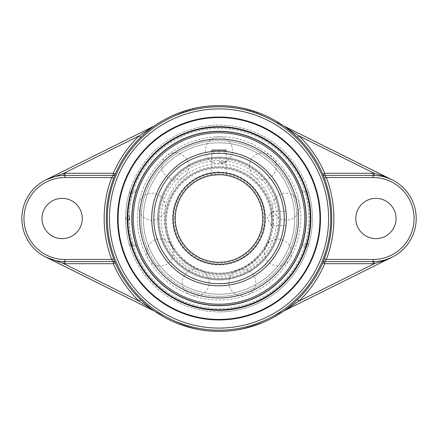 <?xml version="1.0" encoding="UTF-8"?>
<svg xmlns="http://www.w3.org/2000/svg" width="437" height="437" viewBox="0 0 437 437"><rect width="100%" height="100%" fill="white"/><g stroke="black" fill="none" stroke-linecap="round" stroke-linejoin="round"><path stroke-width="0.33" stroke-dasharray="2.19 1.64" d="M272.338 220.652A53.314 53.314 0 0 0 219.024 167.344A53.314 53.314 0 0 0 165.71 220.652A53.314 53.314 0 0 0 219.024 273.966A53.314 53.314 0 0 0 272.338 220.652A53.314 53.314 0 0 1 219.024 273.966A53.314 53.314 0 0 1 165.71 220.652A53.314 53.314 0 0 1 219.024 167.344A53.314 53.314 0 0 1 272.338 220.652A53.314 53.314 0 0 0 219.024 167.344A53.314 53.314 0 0 0 165.71 220.652A53.314 53.314 0 0 0 219.024 273.966A53.314 53.314 0 0 0 272.338 220.652A53.314 53.314 0 0 1 219.024 273.966A53.314 53.314 0 0 1 165.71 220.652A53.314 53.314 0 0 1 219.024 167.344A53.314 53.314 0 0 1 272.338 220.652M271.503 220.652A52.478 52.478 0 0 1 192.783 266.1A52.478 52.478 0 0 1 192.783 175.204A52.478 52.478 0 0 1 271.503 220.652M219.024 157.915A60.585 60.585 0 0 0 158.44 218.5A60.585 60.585 0 0 0 219.024 279.085A60.585 60.585 0 0 0 279.604 218.5A60.585 60.585 0 0 0 219.024 157.915A60.585 60.585 0 0 1 279.604 218.5A60.585 60.585 0 0 1 219.024 279.085A60.585 60.585 0 0 0 279.604 218.5A60.585 60.585 0 0 0 219.024 157.915A60.585 60.585 0 0 0 158.44 218.5A60.585 60.585 0 0 0 219.024 279.085A60.585 60.585 0 0 1 158.44 218.5A60.585 60.585 0 0 1 219.024 157.915A60.585 60.585 0 0 0 158.44 218.5A60.585 60.585 0 0 0 219.024 279.085A60.585 60.585 0 0 1 158.44 218.5A60.585 60.585 0 0 1 219.024 157.915A60.585 60.585 0 0 1 279.604 218.5A60.585 60.585 0 0 1 219.024 279.085A60.585 60.585 0 0 0 279.604 218.5A60.585 60.585 0 0 0 219.024 157.915A60.585 60.585 0 0 0 158.44 218.5A60.585 60.585 0 0 0 219.024 279.085A60.585 60.585 0 0 0 279.604 218.5A60.585 60.585 0 0 0 219.024 157.915M219.024 158.751A59.749 59.749 0 0 1 270.765 248.374A59.749 59.749 0 0 1 167.278 248.374A59.749 59.749 0 0 1 219.024 158.751M219.024 174.745A43.755 43.755 0 0 0 175.27 218.5A43.755 43.755 0 0 0 219.024 262.255A43.755 43.755 0 0 0 262.779 218.5A43.755 43.755 0 0 0 219.024 174.745A43.755 43.755 0 0 0 175.27 218.5A43.755 43.755 0 0 0 219.024 262.255A43.755 43.755 0 0 1 175.27 218.5A43.755 43.755 0 0 1 219.024 174.745M224.984 175.155L225.667 175.253A43.755 43.755 0 0 0 225.65 175.248A43.755 43.755 0 0 1 225.667 175.253L226.076 175.319M164.361 218.5A54.663 54.663 0 0 1 246.353 171.162A54.663 54.663 0 0 1 246.353 265.838A54.663 54.663 0 0 1 164.361 218.5M131.657 218.5A87.367 87.367 0 0 1 219.024 131.133A87.367 87.367 0 0 1 306.392 218.5A87.367 87.367 0 0 1 219.024 305.867A87.367 87.367 0 0 1 131.657 218.5A87.367 87.367 0 0 0 219.024 305.867A87.367 87.367 0 0 0 306.392 218.5A87.367 87.367 0 0 0 219.024 131.133A87.367 87.367 0 0 0 131.657 218.5M129.745 218.5L129.499 216.271L129.254 218.5L129.51 220.729L129.745 218.5M219.024 142.833A75.667 75.667 0 0 0 143.352 218.5A75.667 75.667 0 0 0 219.024 294.167A75.667 75.667 0 0 0 294.691 218.5A75.667 75.667 0 0 0 219.024 142.833A75.667 75.667 0 0 0 143.352 218.5A75.667 75.667 0 0 0 219.024 294.167A75.667 75.667 0 0 0 294.691 218.5A75.667 75.667 0 0 0 219.024 142.833M143.352 218.5A75.667 75.667 0 0 0 219.024 294.167A75.667 75.667 0 0 0 294.691 218.5A75.667 75.667 0 0 0 219.024 142.833A75.667 75.667 0 0 0 143.352 218.5A75.667 75.667 0 0 1 219.024 142.833A75.667 75.667 0 0 1 294.691 218.5A75.667 75.667 0 0 1 219.024 294.167A75.667 75.667 0 0 1 143.352 218.5M164.875 220.652A54.15 54.15 0 0 1 246.097 173.762A54.15 54.15 0 0 1 246.097 267.548A54.15 54.15 0 0 1 164.875 220.652M262.779 218.5A43.755 43.755 0 0 0 219.024 174.745A43.755 43.755 0 0 0 175.27 218.5A43.755 43.755 0 0 0 219.024 262.255A43.755 43.755 0 0 0 262.779 218.5M174.434 218.5A44.59 44.59 0 0 1 241.317 179.886A44.59 44.59 0 0 1 241.317 257.114A44.59 44.59 0 0 1 174.434 218.5M212.382 175.253L213.065 175.155M285.951 211.311L271.53 211.311L271.53 225.689L271.53 211.311L267.209 218.5L271.53 225.689L285.951 225.689L285.989 225.339M286.279 221.253L286.071 224.454L286.284 221.242M286.279 215.747L286.071 212.546L286.284 215.758M151.71 218.5A67.314 67.314 0 0 1 219.024 151.186A67.314 67.314 0 0 1 286.339 218.5A67.314 67.314 0 0 1 219.024 285.814A67.314 67.314 0 0 1 151.71 218.5M224.989 151.448L220.406 151.202M219.024 151.186L211.836 151.568C211.388 151.153 226.656 151.153 226.213 151.568L226.213 175.341M219.024 157.107A61.393 61.393 0 0 0 157.631 218.5A61.393 61.393 0 0 0 219.024 279.893A61.393 61.393 0 0 0 280.412 218.5A61.393 61.393 0 0 0 219.024 157.107A61.393 61.393 0 0 0 157.631 218.5A61.393 61.393 0 0 0 219.024 279.893A61.393 61.393 0 0 0 280.412 218.5A61.393 61.393 0 0 0 219.024 157.107M219.024 296.319A77.819 77.819 0 0 0 296.843 218.5A77.819 77.819 0 0 0 219.024 140.681A77.819 77.819 0 0 0 141.206 218.5A77.819 77.819 0 0 0 219.024 296.319M219.024 297.93A79.43 79.43 0 0 0 298.455 218.5A79.43 79.43 0 0 0 219.024 139.07A79.43 79.43 0 0 0 139.594 218.5A79.43 79.43 0 0 0 219.024 297.93M163.028 241.634A60.585 60.585 0 0 1 195.891 162.509A60.585 60.585 0 0 1 275.015 195.366A60.585 60.585 0 0 1 242.158 274.491A60.585 60.585 0 0 1 163.028 241.634A60.585 60.585 0 0 1 195.891 162.509A60.585 60.585 0 0 1 275.015 195.366A60.585 60.585 0 0 1 242.158 274.491A60.585 60.585 0 0 1 163.028 241.634M275.763 195.06A61.393 61.393 0 0 1 242.464 275.239A61.393 61.393 0 0 1 162.285 241.94A61.393 61.393 0 0 1 195.579 161.761A61.393 61.393 0 0 1 275.763 195.06A61.393 61.393 0 0 1 242.464 275.239A61.393 61.393 0 0 1 162.285 241.94A61.393 61.393 0 0 1 195.579 161.761A61.393 61.393 0 0 1 275.763 195.06M147.1 248.216A77.819 77.819 0 0 1 189.308 146.581A77.819 77.819 0 0 1 290.944 188.784A77.819 77.819 0 0 1 248.74 290.419A77.819 77.819 0 0 1 147.1 248.216M145.608 248.833A79.43 79.43 0 0 1 188.691 145.089A79.43 79.43 0 0 1 292.435 188.167A79.43 79.43 0 0 1 249.352 291.911A79.43 79.43 0 0 1 145.608 248.833A79.43 79.43 0 0 1 188.691 145.089A79.43 79.43 0 0 1 292.435 188.167A79.43 79.43 0 0 1 249.352 291.911A79.43 79.43 0 0 1 145.608 248.833M219.024 161.728L226.213 161.728L219.024 161.728M219.024 162.788L225.153 162.788L219.024 162.788M211.836 150.066L226.213 150.066M219.024 153.245L213.72 153.245L219.024 153.245L219.024 150.066L224.323 150.066L219.024 150.066L219.024 153.245M224.323 150.066L224.323 153.245L224.323 150.066M213.72 150.066L219.024 150.066L213.72 150.066L213.72 153.245L213.72 150.066M118.083 218.5A100.942 100.942 0 0 0 219.024 319.442A100.942 100.942 0 0 0 319.96 218.5A100.942 100.942 0 0 0 219.024 117.558A100.942 100.942 0 0 0 118.083 218.5M63.857 261.566L61.388 261.435M59.05 261.179L54.456 260.288M49.987 258.906L173.811 320.774A101.515 101.515 0 0 0 264.232 320.774L392.3 257.071L383.61 260.283L378.923 261.189M154.632 125.769L45.743 179.929L54.439 176.717L59.126 175.811M61.453 175.559L63.857 175.434M45.743 179.929A43.083 43.083 0 0 0 45.743 257.071M374.192 175.434L376.661 175.565M378.999 175.821L383.593 176.712M388.061 178.094L264.232 116.226A101.515 101.515 0 0 0 173.811 116.226A101.515 101.515 0 0 1 264.232 116.226L283.416 125.769M376.596 261.441L374.192 261.566M392.3 257.071A43.083 43.083 0 0 0 392.3 179.929M283.416 311.231L264.232 320.774A101.515 101.515 0 0 1 173.811 320.774L154.632 311.231M301.399 190.406L306.424 190.406L307.386 191.996A1.59 1.59 0 0 1 308.915 193.159A1.59 1.59 0 0 0 307.386 191.996L302.355 191.996L301.399 190.406A87.034 87.034 0 0 0 136.644 190.406L135.689 191.996L130.663 191.996L131.619 190.406L130.106 189.92A93.398 93.398 0 0 1 307.938 189.92L306.424 190.406A91.808 91.808 0 0 0 131.619 190.406L136.644 190.406M307.938 189.92L308.915 193.159A93.398 93.398 0 0 1 308.915 243.841L307.938 247.08A93.398 93.398 0 0 1 130.106 247.08L131.619 246.594L130.663 245.004A1.59 1.59 0 0 1 129.133 243.841A93.398 93.398 0 0 1 129.133 193.159L130.106 189.92M129.133 193.159L130.663 193.591L130.663 191.996A1.59 1.59 0 0 0 129.133 193.159A1.59 1.59 0 0 1 130.663 191.996L133.099 191.996L132.531 193.591L130.663 193.591A91.808 91.808 0 0 0 130.663 243.409L132.531 243.409L133.099 245.004L130.663 245.004A1.59 1.59 0 0 1 129.133 243.841L130.663 243.409L130.663 245.004L135.689 245.004L136.644 246.594A87.034 87.034 0 0 0 301.399 246.594L302.355 245.004L307.386 245.004L306.424 246.594L307.938 247.08M308.915 243.841A1.59 1.59 0 0 1 307.386 245.004A1.59 1.59 0 0 0 308.915 243.841L307.386 243.409A91.808 91.808 0 0 0 307.386 193.591L308.915 193.159M130.106 247.08L129.133 243.841M307.386 245.004L304.944 245.004L305.512 243.409L307.386 243.409L307.386 245.004M304.944 191.996L307.386 191.996L307.386 193.591L305.512 193.591L304.944 191.996L302.355 191.996M133.099 191.996L135.689 191.996M132.531 243.409A90.006 90.006 0 0 1 132.531 193.591M135.689 245.004L133.099 245.004M304.944 245.004L302.355 245.004M305.512 193.591A90.006 90.006 0 0 1 305.512 243.409M219.024 311.898A93.398 93.398 0 0 0 312.417 218.5A93.398 93.398 0 0 0 219.024 125.102A93.398 93.398 0 0 0 125.627 218.5A93.398 93.398 0 0 0 219.024 311.898M355.773 218.5A20.14 20.14 0 0 0 385.986 235.942A20.14 20.14 0 0 0 385.986 201.058A20.14 20.14 0 0 0 355.773 218.5M41.99 218.5A20.14 20.14 0 0 0 72.203 235.942A20.14 20.14 0 0 0 72.203 201.058A20.14 20.14 0 0 0 41.99 218.5M219.024 172.052A46.448 46.448 0 0 0 178.799 241.721A46.448 46.448 0 0 0 259.245 241.721A46.448 46.448 0 0 0 219.024 172.052A46.448 46.448 0 0 1 259.245 241.721A46.448 46.448 0 0 1 178.799 241.721A46.448 46.448 0 0 1 219.024 172.052M219.024 160.608A57.892 57.892 0 0 0 168.89 247.446A57.892 57.892 0 0 0 269.159 247.446A57.892 57.892 0 0 0 219.024 160.608M133.29 218.5A85.734 85.734 0 0 0 219.024 304.234A85.734 85.734 0 0 0 304.758 218.5A85.734 85.734 0 0 0 219.024 132.766A85.734 85.734 0 0 0 133.29 218.5M153.829 218.5A65.195 65.195 0 0 0 251.619 274.96A65.195 65.195 0 0 0 251.619 162.04A65.195 65.195 0 0 0 153.829 218.5M136.644 246.594L131.619 246.594A91.808 91.808 0 0 0 306.424 246.594L301.399 246.594M128.915 218.5A90.104 90.104 0 0 0 219.024 308.604A90.104 90.104 0 0 0 309.128 218.5A90.104 90.104 0 0 0 219.024 128.396A90.104 90.104 0 0 0 128.915 218.5A90.104 90.104 0 0 0 264.074 296.532A90.104 90.104 0 0 0 264.074 140.468A90.104 90.104 0 0 0 128.915 218.5M129.51 216.271A2.425 2.425 0 0 0 126.129 218.5A2.425 2.425 0 0 0 129.51 220.729M137.436 218.5C137.491 204.549 140.856 191.444 147.526 179.192C160.74 156.38 180.317 142.62 206.259 137.917C256.666 128.074 306.905 175.253 300.252 226.18C297.816 248.44 288.076 266.838 271.027 281.362C250.346 297.712 227.076 303.3 201.228 298.121C187.62 295.024 175.57 288.884 165.066 279.702C147.089 263.26 137.879 242.857 137.436 218.5M272.65 206.668A13.465 13.465 0 0 0 286.115 220.133A13.465 13.465 0 0 0 299.574 206.668A13.465 13.465 0 0 0 286.115 193.209A13.465 13.465 0 0 0 272.65 206.668M228.862 282.515A13.465 13.465 0 0 0 242.322 295.98A13.465 13.465 0 0 0 255.787 282.515A13.465 13.465 0 0 0 242.322 269.055A13.465 13.465 0 0 0 228.862 282.515M146.564 252.564A13.465 13.465 0 0 0 160.024 266.024A13.465 13.465 0 0 0 173.489 252.564A13.465 13.465 0 0 0 160.024 239.099A13.465 13.465 0 0 0 146.564 252.564M161.772 166.311A13.465 13.465 0 0 0 175.232 179.776A13.465 13.465 0 0 0 188.697 166.311A13.465 13.465 0 0 0 175.232 152.852A13.465 13.465 0 0 0 161.772 166.311M205.559 150.372A13.465 13.465 0 0 0 219.024 163.837A13.465 13.465 0 0 0 232.484 150.372A13.465 13.465 0 0 0 219.024 136.912A13.465 13.465 0 0 0 205.559 150.372M138.469 206.668A13.465 13.465 0 0 0 151.934 220.133A13.465 13.465 0 0 0 165.394 206.668A13.465 13.465 0 0 0 151.934 193.209A13.465 13.465 0 0 0 138.469 206.668M182.262 282.515A13.465 13.465 0 0 0 195.721 295.98A13.465 13.465 0 0 0 209.186 282.515A13.465 13.465 0 0 0 195.721 269.055A13.465 13.465 0 0 0 182.262 282.515M264.56 252.564A13.465 13.465 0 0 0 278.019 266.024A13.465 13.465 0 0 0 291.484 252.564A13.465 13.465 0 0 0 278.019 239.099A13.465 13.465 0 0 0 264.56 252.564M249.352 166.311A13.465 13.465 0 0 0 262.812 179.776A13.465 13.465 0 0 0 276.277 166.311A13.465 13.465 0 0 0 262.812 152.852A13.465 13.465 0 0 0 249.352 166.311M211.836 175.341L211.836 151.568L211.836 161.728L212.895 162.788M225.153 162.788L226.213 161.728L226.213 151.568"/><path stroke-width="0.66" d="M213.065 175.155L219.024 174.745A43.755 43.755 0 0 1 225.65 175.248A43.755 43.755 0 0 0 219.024 174.745L217.648 174.767M225.672 175.253L225.667 175.253A43.755 43.755 0 0 1 262.648 221.832A43.755 43.755 0 0 1 219.024 262.255A43.755 43.755 0 0 0 262.648 221.832A43.755 43.755 0 0 0 225.667 175.253L224.984 175.155M217.631 174.767L216.277 174.833M216.26 174.833L212.382 175.253M285.951 225.689L285.989 225.339M286.322 219.882L286.322 217.118L286.322 219.882M262.779 218.5A43.755 43.755 0 0 1 197.147 256.393A43.755 43.755 0 0 1 197.147 180.607A43.755 43.755 0 0 1 262.779 218.5A43.755 43.755 0 0 1 197.147 256.393A43.755 43.755 0 0 1 197.147 180.607A43.755 43.755 0 0 1 262.779 218.5M211.836 151.568L211.836 150.066L226.213 150.066L226.082 151.557M226.076 151.557L225.672 151.513M225.65 151.513L224.989 151.448M220.406 151.202L219.024 151.186M286.339 218.5A67.314 67.314 0 0 0 219.024 151.186A67.314 67.314 0 0 0 151.71 218.5A67.314 67.314 0 0 0 219.024 285.814A67.314 67.314 0 0 0 286.339 218.5A67.314 67.314 0 0 0 219.024 151.186A67.314 67.314 0 0 0 151.71 218.5A67.314 67.314 0 0 0 219.024 285.814A67.314 67.314 0 0 0 286.339 218.5M219.024 139.07A79.43 79.43 0 0 0 139.594 218.5A79.43 79.43 0 0 0 219.024 297.93A79.43 79.43 0 0 0 298.455 218.5A79.43 79.43 0 0 0 219.024 139.07M118.083 218.5A100.942 100.942 0 0 1 219.024 117.558A100.942 100.942 0 0 1 319.96 218.5A100.942 100.942 0 0 1 219.024 319.442A100.942 100.942 0 0 1 118.083 218.5M320.49 218.5A101.471 101.471 0 0 0 168.289 130.625A101.471 101.471 0 0 0 168.289 306.375A101.471 101.471 0 0 0 320.49 218.5M219.024 309.778A91.278 91.278 0 0 1 127.746 218.5A91.278 91.278 0 0 1 219.024 127.222A91.278 91.278 0 0 1 310.297 218.5A91.278 91.278 0 0 1 219.024 309.778A91.278 91.278 0 0 0 310.297 218.5A91.278 91.278 0 0 0 219.024 127.222A91.278 91.278 0 0 0 127.746 218.5A91.278 91.278 0 0 0 219.024 309.778M219.024 126.692A91.808 91.808 0 0 0 139.518 264.401A91.808 91.808 0 0 0 298.531 264.401A91.808 91.808 0 0 0 219.024 126.692M140.572 299.618L139.097 301.137L154.37 311.106C149.815 307.872 145.215 304.043 140.572 299.618A112.844 112.844 0 0 1 115.264 262.866L113.314 263.702L113.314 261.583A2.119 2.119 -90 0 1 115.264 262.866L113.691 258.704A112.741 112.741 0 0 1 113.691 178.296L115.264 174.134A112.844 112.844 0 0 1 140.572 137.382C145.231 132.941 149.831 129.112 154.37 125.894L139.097 135.863L140.572 137.382M154.168 311.002L45.743 257.071L63.802 263.686L63.857 261.566A43.083 43.083 0 0 0 64.933 261.583L113.314 261.583L111.714 259.463L113.691 258.704M61.388 261.435L59.05 261.179M54.456 260.288L49.987 258.906M113.691 178.296L111.714 177.537A114.86 114.86 0 0 0 111.714 259.463L64.933 259.463A40.963 40.963 0 0 1 23.969 218.5A40.963 40.963 0 0 1 64.933 177.537L111.714 177.537L113.314 175.417L113.314 173.298L115.264 174.134A2.119 2.119 90 0 1 113.314 175.417L64.933 175.417A43.083 43.083 0 0 0 63.857 175.434L63.802 173.314L45.743 179.929L154.632 125.769A112.899 112.899 0 0 1 283.416 125.769L283.679 125.894C288.234 129.128 292.834 132.957 297.477 137.382L298.946 135.863L283.679 125.894M59.126 175.811L61.453 175.559M297.477 137.382A112.844 112.844 0 0 1 322.779 174.134L324.729 173.298L324.729 175.417A2.119 2.119 90 0 1 322.779 174.134L324.352 178.296A112.741 112.741 0 0 1 324.352 258.704L322.779 262.866A2.119 2.119 90 0 1 324.729 261.583L324.729 263.702L322.779 262.866A112.844 112.844 0 0 1 297.477 299.618C292.812 304.059 288.212 307.888 283.679 311.106L298.946 301.137L297.477 299.618M283.881 125.998L392.3 179.929L383.413 176.089L374.241 173.314L374.192 175.434A43.083 43.083 0 0 0 373.116 175.417L324.729 175.417L326.335 177.537L324.352 178.296M376.661 175.565L378.999 175.821M383.593 176.712L388.061 178.094M324.352 258.704L326.335 259.463A114.86 114.86 0 0 0 326.335 177.537L373.116 177.537A40.963 40.963 0 0 1 414.074 218.5A40.963 40.963 0 0 1 373.116 259.463L326.335 259.463L324.729 261.583L373.116 261.583A43.083 43.083 0 0 0 374.192 261.566L374.241 263.686L383.413 260.911L392.3 257.071L283.416 311.231A112.899 112.899 0 0 1 154.632 311.231L154.37 311.106M378.923 261.189L376.596 261.441M396.053 218.5A20.14 20.14 0 0 1 375.913 238.64A20.14 20.14 0 0 1 355.773 218.5A20.14 20.14 0 0 1 375.913 198.36A20.14 20.14 0 0 1 396.053 218.5M82.276 218.5A20.14 20.14 0 0 1 62.13 238.64A20.14 20.14 0 0 1 41.99 218.5A20.14 20.14 0 0 1 62.13 198.36A20.14 20.14 0 0 1 82.276 218.5M374.192 261.566A43.083 43.083 0 0 0 416.199 218.5A43.083 43.083 0 0 0 374.192 175.434A43.083 43.083 0 0 1 416.199 218.5A43.083 43.083 0 0 1 374.192 261.566M63.857 175.434A43.083 43.083 0 0 0 21.85 218.5A43.083 43.083 0 0 0 63.857 261.566A43.083 43.083 0 0 1 21.85 218.5M219.024 131.466A87.034 87.034 0 0 0 131.985 218.5A87.034 87.034 0 0 0 219.024 305.534A87.034 87.034 0 0 0 306.058 218.5A87.034 87.034 0 0 0 219.024 131.466M133.29 218.5A85.734 85.734 0 0 1 219.024 132.766A85.734 85.734 0 0 1 304.758 218.5A85.734 85.734 0 0 1 219.024 304.234A85.734 85.734 0 0 1 133.29 218.5M264.898 218.5A45.874 45.874 0 0 0 196.087 178.771A45.874 45.874 0 0 0 196.087 258.229A45.874 45.874 0 0 0 264.898 218.5M284.219 218.5A65.195 65.195 0 0 1 219.024 283.695A65.195 65.195 0 0 1 153.829 218.5A65.195 65.195 0 0 1 219.024 153.305A65.195 65.195 0 0 1 284.219 218.5M219.024 108.922A109.578 109.578 0 0 1 313.919 273.289A109.578 109.578 0 0 1 124.124 273.289A109.578 109.578 0 0 1 219.024 108.922M113.314 263.702A114.964 114.964 0 0 0 139.097 301.137L63.802 263.686A45.202 45.202 0 0 0 64.933 263.702L113.314 263.702M64.933 259.463L64.933 263.702M64.933 173.298A45.202 45.202 0 0 0 63.802 173.314L139.097 135.863A114.964 114.964 0 0 0 113.314 173.298L64.933 173.298L64.933 177.537M324.729 173.298A114.964 114.964 0 0 0 298.946 135.863L374.241 173.314A45.202 45.202 0 0 0 373.116 173.298L324.729 173.298M373.116 177.537L373.116 173.298M373.116 263.702A45.202 45.202 0 0 0 374.241 263.686L298.946 301.137A114.964 114.964 0 0 0 324.729 263.702L373.116 263.702L373.116 259.463M219.024 106.803A111.697 111.697 0 0 0 107.327 218.5A111.697 111.697 0 0 0 219.024 330.197A111.697 111.697 0 0 0 330.722 218.5A111.697 111.697 0 0 0 219.024 106.803"/></g></svg>
